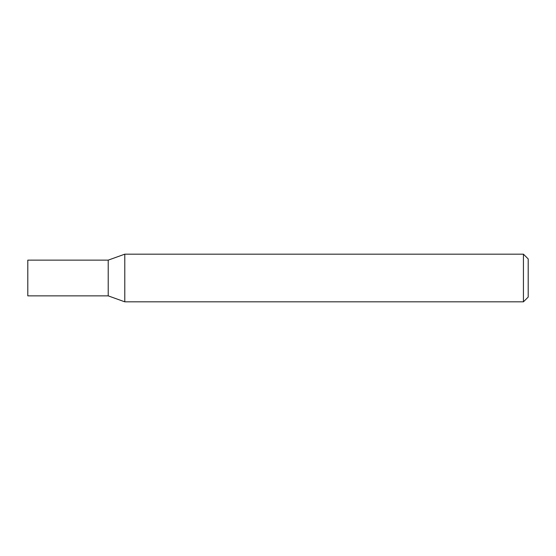 <?xml version="1.0" encoding="UTF-8"?>
<svg xmlns="http://www.w3.org/2000/svg" width="556" height="556" viewBox="0 0 556 556"><rect width="100%" height="100%" fill="white"/><g stroke="black" fill="none" stroke-linecap="round" stroke-linejoin="round"><path stroke-width="0.83" d="M523.432 254.168L528.2 258.936L528.2 297.064L523.432 301.832L523.432 254.168L124.794 254.168L124.794 301.832L108.218 295.868L108.218 260.132L124.794 254.168M523.432 301.832L124.794 301.832M27.8 278L27.8 295.868L108.218 295.868L108.218 260.132L27.8 260.132L27.8 278"/></g></svg>
